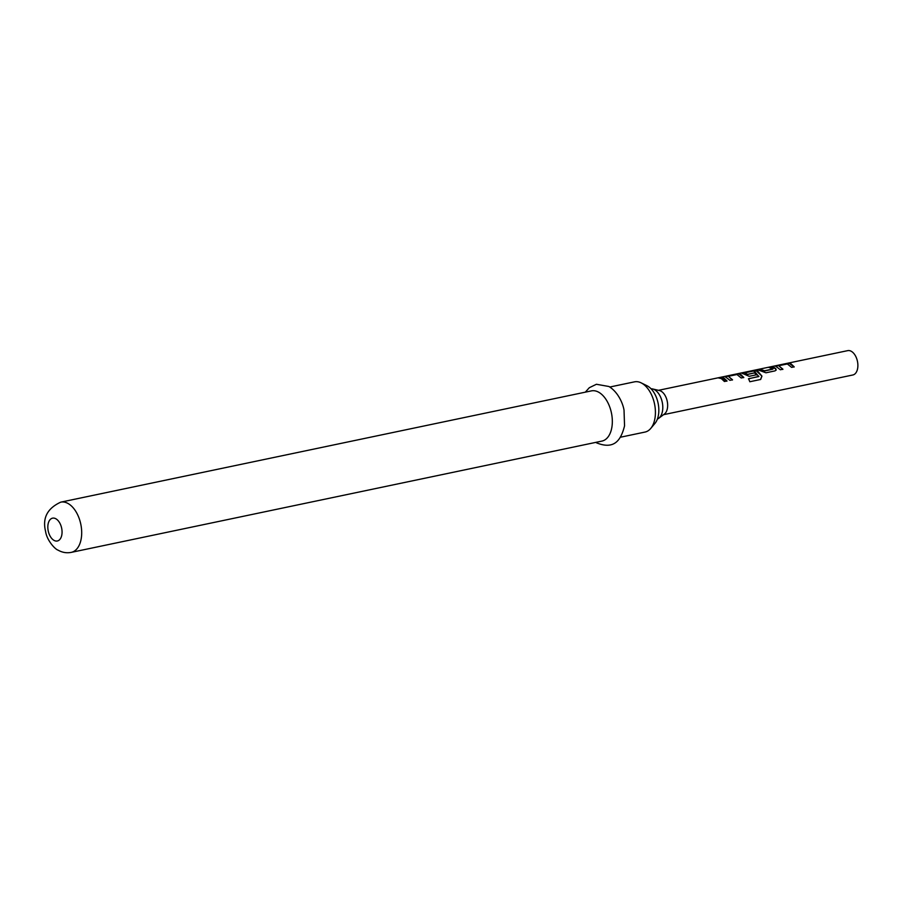 <?xml version="1.0" encoding="UTF-8"?>
<svg xmlns="http://www.w3.org/2000/svg" width="903" height="903" viewBox="0 0 903 903"><rect width="100%" height="100%" fill="white"/><g stroke="black" fill="none" stroke-linecap="round" stroke-linejoin="round"><path stroke-width="1.35" d="M657.395 419.06A15.543 9.132 -101.8 0 0 658.738 418.292L664.416 414.037A12.439 7.314 -101.8 0 0 667.452 402.535A12.439 7.314 -101.8 0 0 661.154 391.236A12.439 7.314 -101.8 0 0 659.495 390.559L652.587 388.945A15.543 9.132 -101.8 0 0 651.052 388.787M658.738 418.292A15.543 9.132 -101.8 0 0 662.542 403.912A15.543 9.132 -101.8 0 0 654.652 389.78A15.543 9.132 -101.8 0 0 652.587 388.945M641.164 382.861L647.079 385.784A21.164 12.439 78.2 0 1 647.756 386.157A21.164 12.439 78.2 0 1 658.197 403.664A21.164 12.439 78.2 0 1 654.968 423.394L650.724 428.451A25.656 15.08 -101.8 0 0 654.652 404.533A25.656 15.08 -101.8 0 0 641.999 383.312A25.656 15.08 -101.8 0 0 641.164 382.861A25.656 15.08 -101.8 0 0 634.493 381.845L609.807 387.026M620.338 437.244L645.024 432.063A25.656 15.08 -101.8 0 0 650.724 428.451M598.903 392.342A25.656 15.08 78.2 0 1 612.257 419.026A25.656 15.08 78.2 0 1 601.929 441.093L71.292 552.365A25.656 15.08 78.2 0 0 81.62 530.298A25.656 15.08 78.2 0 0 68.267 503.614A25.656 15.08 78.2 0 0 60.761 502.147L591.409 390.886A25.656 15.08 78.2 0 1 598.903 392.342M663.581 414.669L852.85 374.982A12.439 7.314 -101.8 0 0 857.85 364.281A12.439 7.314 -101.8 0 0 851.371 351.346A12.439 7.314 -101.8 0 0 847.736 350.635L658.479 390.322M791.152 363.977L794.2 366.844L791.615 367.386L787.348 363.965L778.702 365.715L782.924 369.214L780.339 369.767L775.812 366.257L785.407 363.717L789.651 363.333L791.152 363.977M774.356 367.498L776.23 369.982L775 370.885L765.958 372.792L757.245 369.632L759.795 369.09L764.548 370.772L772.9 369.011L768.487 367.273L771.094 366.72L774.356 367.498M757.561 371.02L761.94 376.111L760.687 379.463L749.829 381.743L748.576 378.707L758.802 376.551L754.694 371.618L753.192 371.065L744.828 372.826L747.47 374.361L754.818 372.815L756.567 374.756L749.163 376.314L742.221 373.3L751.883 370.749L757.561 371.02M748.44 378.865L758.881 376.325M740.753 374.542L743.812 377.443L741.228 377.985L736.972 374.542L728.337 376.291L732.525 379.802L729.94 380.344L725.436 376.833L735.031 374.282L739.275 373.91L740.753 374.542M723.946 378.064L727.017 380.964L724.42 381.506L721.362 378.605L718.088 377.838L720.684 377.296L723.946 378.064M725.436 376.833L735.031 374.282M742.221 373.3L751.883 370.749M775.812 366.257L785.407 363.717M778.702 365.715L782.822 369.429M744.828 372.826L747.165 374.282M728.337 376.291L732.423 380.016M719.42 377.872L720.684 377.296M720.741 377.601L726.904 381.179M725.436 377.127L726.114 376.472M735.087 374.587L739.275 373.91M739.286 374.214L743.711 377.657M751.928 371.054L756.116 370.693L761.94 376.111M761.805 376.269L760.518 379.553M742.221 373.605L742.876 372.962M747.108 374.542L754.818 372.815M754.75 373.074L756.466 374.971M769.819 367.307L775.779 368.548M775.711 368.808L776.174 370.083M758.543 369.677L759.852 369.395L764.48 371.031L772.889 369.135M775.824 366.562L776.467 365.918M785.463 364.022L789.651 363.333M789.651 363.638L794.098 367.058M55.963 518.83A11.66 6.852 78.2 0 1 61.991 533.662A11.66 6.852 78.2 0 1 53.932 540.333A11.66 6.852 78.2 0 1 47.893 525.49A11.66 6.852 78.2 0 1 55.963 518.83M595.833 442.38L596.691 442.899C614.582 450.021 620.993 439.919 624.549 425.9L624.029 410.143C622.98 403.81 618.352 392.263 608.961 386.507L596.42 384.272L589.298 387.714L585.313 392.162M60.761 502.147C47.306 508.344 42.249 518.108 45.601 531.438C46.775 540.276 55.038 549.25 57.995 550.108C62.228 552.523 66.664 553.279 71.292 552.365"/></g></svg>
